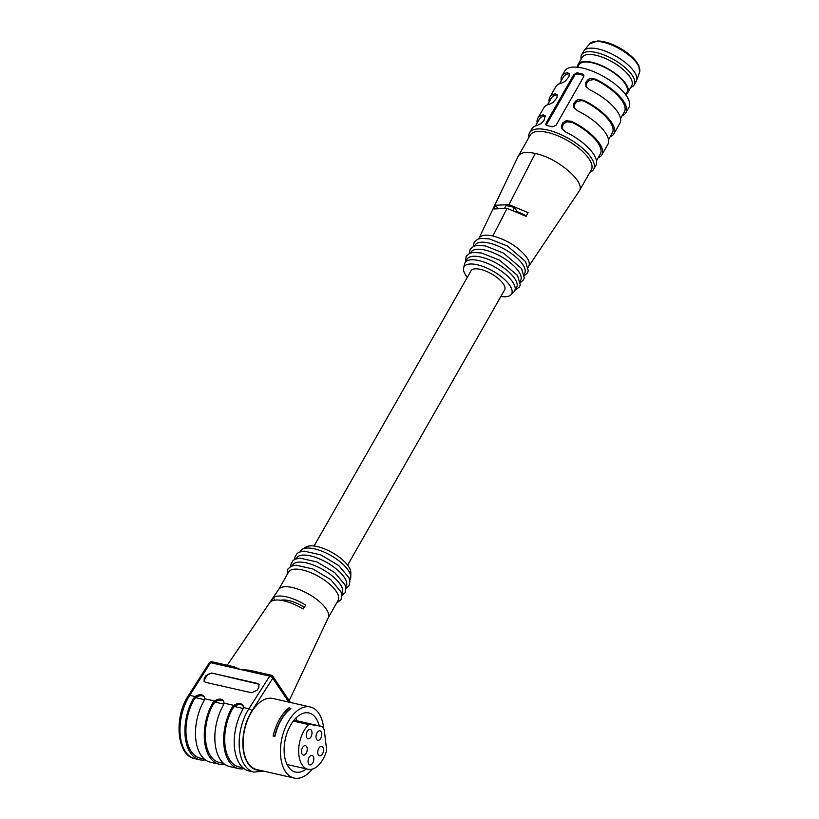 <?xml version="1.0" encoding="UTF-8"?>
<svg xmlns="http://www.w3.org/2000/svg" width="819" height="819" viewBox="0 0 819 819"><rect width="100%" height="100%" fill="white"/><g stroke="black" fill="none" stroke-linecap="round" stroke-linejoin="round"><path stroke-width="1.23" d="M349.733 580.067L350.184 579.279A28.542 11.067 -150.3 0 0 350.788 576.934L350.839 572.512A26.341 10.217 -150.3 0 0 332.463 552.743A26.341 10.217 -150.3 0 0 306.101 546.99L302.313 549.283A28.542 11.067 -150.3 0 0 300.604 550.992L300.153 551.781M323.72 728.603A36.446 20.721 102.8 0 0 318.837 713.329A36.446 20.721 102.8 0 0 310.268 706.971A36.446 20.721 102.8 0 0 281.992 737.919A36.446 20.721 102.8 0 0 294.134 778.05A36.446 20.721 102.8 0 0 312.315 769.092M310.268 706.971L272.922 698.494A36.446 20.721 102.8 0 0 244.656 729.453A36.446 20.721 102.8 0 0 256.797 769.573L294.134 778.05M273.249 736.138L273.157 735.841C276.269 723.126 281.634 713.718 289.25 707.636L290.888 708.619A36.446 20.721 102.8 0 0 274.846 736.742L273.249 736.138L274.846 736.742M328.132 617.946A28.542 11.067 -150.3 0 0 328.286 617.649A28.542 11.067 -150.3 0 0 308.824 594.184A28.542 11.067 -150.3 0 0 278.726 589.373L227.242 665.212M233.999 666.748L240.131 669.399L249.355 670.239M303.091 609.029A29.812 11.558 -150.3 0 0 270.69 601.678L273.29 597.757A29.423 11.415 -150.3 0 1 305.702 605.108L303.091 609.029M224.672 764.24A39.517 22.471 -77.2 0 1 219.134 764.178L210.329 762.182A39.517 22.471 -77.2 0 1 203.87 701.084L204.689 698.75L204.156 696.375C201.945 694.082 198.945 694.154 195.157 696.59L193.304 698.689A39.517 22.471 102.8 0 0 199.754 759.786A39.517 22.471 102.8 0 0 205.303 759.848M219.134 764.178A39.517 22.471 -77.2 0 1 212.674 703.081L214.527 700.982C218.315 698.556 221.314 698.484 223.536 700.767L224.068 703.152L223.239 705.487A39.517 22.471 102.8 0 0 229.699 766.584L238.503 768.58A39.517 22.471 -77.2 0 1 232.053 707.483L233.906 705.384C237.684 702.948 240.684 702.876 242.905 705.169L243.438 707.544L242.619 709.878A39.517 22.471 102.8 0 0 249.068 770.976L254.003 772.092A39.517 22.471 -77.2 0 1 239.332 747.808A39.517 22.471 -77.2 0 1 248.884 708.783L269.717 676.115A2.631 1.495 -77.2 0 1 271.222 675.194L248.976 670.147M211.619 673.023L257.401 683.415L259.019 684.438L258.804 687.54L257.094 690.212L251.453 692.751L205.661 682.36L204.044 681.326L204.269 678.224L205.968 675.552L211.619 673.023L257.78 683.967A4.392 3.184 146 0 1 259.193 684.745M204.453 696.908C202.027 695.085 199.109 695.351 195.69 697.706L193.98 699.692A37.766 21.468 102.8 0 0 200.133 758.107L204.31 759.059M243.059 767.843L238.872 766.901A37.766 21.468 -77.2 0 1 232.729 708.486L234.439 706.5C237.858 704.145 240.776 703.879 243.192 705.702M244.042 768.642A39.517 22.471 -77.2 0 1 238.503 768.58M223.689 763.451L219.502 762.499A37.766 21.468 -77.2 0 1 213.35 704.084L215.059 702.108C218.489 699.754 221.406 699.477 223.822 701.299M345.731 587.1L346.181 586.302A28.542 11.067 -150.3 0 0 326.873 562.551A28.542 11.067 -150.3 0 0 296.601 558.026L296.14 558.814M350.788 576.934A28.542 11.067 -150.3 0 0 330.886 555.517A28.542 11.067 -150.3 0 0 302.313 549.283M328.214 617.802L338.155 600.368A28.542 11.067 -150.3 0 0 318.847 576.607A28.542 11.067 -150.3 0 0 288.575 572.082L278.634 589.516M341.718 594.123L342.168 593.335A28.542 11.067 -150.3 0 0 322.86 569.574A28.542 11.067 -150.3 0 0 292.588 565.059L292.137 565.847M204.453 681.787A4.392 3.184 146 0 1 204.852 679.105L206.46 676.289A4.392 3.184 146 0 1 211.988 673.576M274.897 600.143L273.29 597.757M280.897 600.296A22.83 8.855 29.7 0 1 304.279 607.248M319.236 725.859A30.293 17.23 102.8 0 0 308.906 712.96A30.293 17.23 102.8 0 0 285.401 738.697A30.293 17.23 102.8 0 0 295.495 772.051A30.293 17.23 102.8 0 0 306.347 768.887M347.625 565.151L504.596 289.957A19.318 7.494 -150.3 0 0 503.316 283.906A19.318 7.494 -150.3 0 0 485.851 271.109A19.318 7.494 -150.3 0 0 471.038 270.813L314.066 546.007M317.025 732.821A4.832 2.744 102.8 0 0 317.813 740.284A4.832 2.744 102.8 0 0 321.222 737.315A4.832 2.744 102.8 0 0 321.089 731.705A4.832 2.744 102.8 0 0 319.953 730.865A4.832 2.744 102.8 0 0 317.025 732.821M302.498 747.614A4.832 2.744 102.8 0 0 303.296 755.087A4.832 2.744 102.8 0 0 306.695 752.108A4.832 2.744 102.8 0 0 306.562 746.508A4.832 2.744 102.8 0 0 305.426 745.669A4.832 2.744 102.8 0 0 302.498 747.614M309.091 757.391A4.832 2.744 102.8 0 0 309.879 764.864A4.832 2.744 102.8 0 0 313.626 760.759A4.832 2.744 102.8 0 0 312.019 755.435A4.832 2.744 102.8 0 0 309.091 757.391M318.755 748.371A4.832 2.744 102.8 0 0 319.543 755.835A4.832 2.744 102.8 0 0 322.952 752.866A4.832 2.744 102.8 0 0 322.819 747.266A4.832 2.744 102.8 0 0 321.683 746.416A4.832 2.744 102.8 0 0 318.755 748.371M307.268 731.326A4.832 2.744 102.8 0 0 308.057 738.799A4.832 2.744 102.8 0 0 311.466 735.82A4.832 2.744 102.8 0 0 311.333 730.22A4.832 2.744 102.8 0 0 310.196 729.371A4.832 2.744 102.8 0 0 307.268 731.326M308.753 724.6A24.805 14.107 -77.2 0 0 298.659 750.47A24.805 14.107 -77.2 0 0 307.975 769.256A24.805 14.107 -77.2 0 0 326.505 750.941A1.761 1.003 102.8 0 0 326.617 749.815L324.447 731.285A8.784 4.996 102.8 0 0 321.232 726.31A8.784 4.996 102.8 0 0 321.068 726.279L309.449 724.334A1.761 1.003 102.8 0 0 308.753 724.6L293.263 721.089M296.703 720.74A30.293 17.23 102.8 0 0 295.894 718.038M500.87 296.488A27.365 10.616 -150.3 0 0 510.841 294.901A27.365 10.616 -150.3 0 0 509.766 285.37A27.365 10.616 -150.3 0 0 483.671 266.707A27.365 10.616 -150.3 0 0 463.605 267.956A27.365 10.616 -150.3 0 0 467.311 277.344M528.685 266.339C529.913 264.097 529.269 261.128 526.76 257.453C518.744 247.246 507.452 240.08 492.895 235.954C485.626 234.388 481.019 235.104 479.074 238.114L478.613 238.913M495.628 205.252L493.775 208.988L507.063 208.343L526.177 216.339L528.04 212.602L508.957 204.658L495.628 205.252L497.276 207.698M579.115 191.196L579.299 190.888C585.902 182.187 557.381 157.78 535.257 153.46C526.341 151.505 520.669 152.395 518.253 156.132L518.048 156.511M528.931 137.397A36.886 14.312 29.7 0 1 529.565 132.739A36.886 14.312 29.7 0 1 557.852 133.302A36.886 14.312 29.7 0 1 591.195 157.729A36.886 14.312 29.7 0 1 593.642 169.287A36.886 14.312 29.7 0 1 589.956 172.205M593.642 169.287L595.843 165.428A36.886 14.312 -150.3 0 0 593.396 153.859A36.886 14.312 -150.3 0 0 565.427 131.828L561.906 128.563L561.384 126.556L562.653 122.942L566.113 120.741L571.437 121.284L572.215 122.43L567.086 121.755L563.318 124.048L562.1 127.59L562.694 129.76M598.177 157.801A36.886 14.312 -150.3 0 0 601.863 154.873A36.886 14.312 -150.3 0 0 599.416 143.315A36.886 14.312 -150.3 0 0 571.437 121.284M610.206 136.701A36.886 14.312 29.7 0 0 613.892 133.784A36.886 14.312 29.7 0 0 611.445 122.226A36.886 14.312 29.7 0 0 583.466 100.194L578.142 99.652L576.207 100.502L573.709 103.552L573.935 107.463L577.456 110.739A36.886 14.312 29.7 0 1 605.425 132.77A36.886 14.312 29.7 0 1 607.882 144.328L601.863 154.873M622.235 115.612A36.886 14.312 29.7 0 0 625.921 112.694A36.886 14.312 29.7 0 0 623.474 101.136A36.886 14.312 29.7 0 0 595.505 79.105L590.171 78.563L588.247 79.412L585.739 82.463L585.964 86.374L589.485 89.65A36.886 14.312 29.7 0 1 617.454 111.681A36.886 14.312 29.7 0 1 619.911 123.239L613.892 133.784M625.921 112.694L628.931 107.422A36.886 14.312 -150.3 0 0 626.484 95.864A36.886 14.312 -150.3 0 0 593.14 71.437A36.886 14.312 -150.3 0 0 564.854 70.874L561.844 76.147A36.886 14.312 -150.3 0 0 561.21 80.805M537.151 122.993A36.886 14.312 29.7 0 1 537.786 118.325A36.886 14.312 29.7 0 1 543.263 114.895L545.239 115.868L543.918 120.639L540.97 123.587L537.244 125.44A36.886 14.312 29.7 0 0 531.777 128.88L529.565 132.739M557.35 95.055L556.07 94.943L555.292 93.796A36.886 14.312 -150.3 0 0 549.815 97.236A36.886 14.312 -150.3 0 0 549.18 101.894M555.292 93.796L557.268 94.779L556.92 97.84L552.999 102.498L549.273 104.341A36.886 14.312 -150.3 0 0 543.806 107.78L537.786 118.325M569.379 73.956L568.099 73.853L567.321 72.707A36.886 14.312 -150.3 0 0 561.844 76.147M567.321 72.707L569.297 73.679L568.949 76.751L565.028 81.409L561.312 83.251A36.886 14.312 -150.3 0 0 555.835 86.691L549.815 97.236M573.761 74.652L546.089 123.157L545.884 124.897L546.867 125.553A36.886 14.312 29.7 0 1 552.508 126.832L555.958 125.399L583.63 76.884L583.722 74.979L582.585 74.099A36.886 14.312 29.7 0 0 576.945 72.819L577.753 74.017A2.631 1.914 -34 0 0 574.436 75.655L573.761 74.652L576.945 72.819M579.279 190.919L591.318 169.83A35.125 13.626 -150.3 0 0 588.984 158.814A35.125 13.626 -150.3 0 0 547.287 132.371A35.125 13.626 -150.3 0 0 530.292 135.022L518.263 156.112M524.191 274.222L524.641 273.433A28.542 11.077 -150.3 0 0 522.747 264.486A28.542 11.077 -150.3 0 0 496.938 245.587A28.542 11.077 -150.3 0 0 475.051 245.147L474.6 245.946M520.178 281.255L520.628 280.467A28.542 11.077 -150.3 0 0 518.734 271.519A28.542 11.077 -150.3 0 0 492.925 252.621A28.542 11.077 -150.3 0 0 471.038 252.18L470.587 252.969M510.841 294.901L513.841 292.004A28.542 11.077 -150.3 0 0 514.619 291.011L516.615 287.5A28.542 11.077 -150.3 0 0 514.721 278.552A28.542 11.077 -150.3 0 0 488.923 259.643A28.542 11.077 -150.3 0 0 467.035 259.213L465.028 262.725A28.542 11.077 -150.3 0 0 464.568 263.902L463.605 267.956M514.619 291.011A28.542 11.077 -150.3 0 0 512.714 282.064A28.542 11.077 -150.3 0 0 486.916 263.165A28.542 11.077 -150.3 0 0 465.028 262.725M620.546 118.581L624.395 111.824A35.125 13.626 -150.3 0 0 596.273 80.252L593.775 79.474L588.963 80.467L586.435 83.569L586.752 87.582M559.52 83.773L563.37 77.017A35.125 13.626 29.7 0 1 568.099 73.853M608.517 139.67L612.366 132.913A35.125 13.626 -150.3 0 0 584.244 101.341L581.746 100.563L576.934 101.556L574.395 104.658L574.723 108.671M547.491 104.863L551.341 98.106A35.125 13.626 29.7 0 1 556.07 94.943M572.215 122.43A35.125 13.626 29.7 0 1 600.337 154.003L596.488 160.759M545.321 116.144L544.031 116.042A35.125 13.626 -150.3 0 0 539.311 119.195L535.462 125.952M583.896 75.491A2.631 1.914 -34 0 0 583.394 75.297L577.753 74.017M546.089 123.157L546.764 124.16L574.436 75.655M546.764 124.16A2.631 1.914 -34 0 0 546.457 125.43M504.78 207.893L506.06 205.661A28.102 10.903 29.7 0 1 514.506 207.586L517.28 211.691A21.079 8.18 29.7 0 1 526.31 216.083M514.506 207.586L513.073 210.104M625.102 83.63A27.662 10.729 29.7 0 1 626.934 92.301L625.614 94.635A28.542 11.067 29.7 0 0 627.702 92.742A28.542 11.067 29.7 0 0 618.693 76.136A28.542 11.067 29.7 0 0 591.932 62.305A28.542 11.067 29.7 0 0 578.122 64.455A28.542 11.067 29.7 0 0 577.528 67.219L578.879 64.896A27.662 10.729 29.7 0 1 600.092 65.315A27.662 10.729 29.7 0 1 625.102 83.63M627.702 92.742L631.715 85.708A28.542 11.067 -150.3 0 0 622.706 69.113A28.542 11.067 -150.3 0 0 595.945 55.272A28.542 11.067 -150.3 0 0 582.125 57.432L578.122 64.455M630.763 87.377A30.293 11.753 -150.3 0 0 634.244 84.818A30.293 11.753 -150.3 0 0 613.748 59.603A30.293 11.753 -150.3 0 0 581.603 54.801A30.293 11.753 -150.3 0 0 581.183 59.091M634.244 84.818L636.25 81.306A30.293 11.753 -150.3 0 0 636.578 80.59A30.293 11.753 -150.3 0 0 615.755 56.091A30.293 11.753 -150.3 0 0 584.06 50.635A30.293 11.753 -150.3 0 0 583.609 51.28L581.603 54.801M243.438 707.544L248.884 708.783A2.631 1.157 -147.5 0 1 251.924 710.912A36.886 20.977 102.8 0 0 243.284 749.897A36.886 20.977 102.8 0 0 259.94 770.29M234.244 666.809L212.049 661.772A2.631 1.495 102.8 0 0 210.544 662.684L269.717 676.115A2.631 1.157 32.5 0 1 272.758 678.245L251.924 710.912M188.411 695.587C173.628 717.352 176.771 755.824 194.83 758.67A39.517 22.471 102.8 0 1 180.16 734.377A39.517 22.471 102.8 0 1 189.711 695.351A2.631 1.157 -147.5 0 0 188.411 695.587L209.244 662.919A2.631 1.157 32.5 0 1 210.544 662.684L189.711 695.351L195.157 696.59M204.689 698.75L214.527 700.982M224.068 703.152L233.906 705.384M193.98 699.692L193.304 698.689M232.729 708.486L232.053 707.483M213.35 704.084L212.674 703.081M288.831 702.108L272.758 678.245A2.631 1.914 146 0 0 272.829 676.289A2.631 2.631 0 0 0 271.222 675.194M215.059 702.108L223.853 704.105M234.439 706.5L243.223 708.496M195.69 697.706L204.484 699.702M257.78 683.967L257.401 683.415M204.852 679.105L204.269 678.224M206.46 676.289L205.968 675.552M290.694 708.333A36.886 20.977 102.8 0 0 274.652 736.455M321.068 726.279L294.011 720.136L321.232 726.31M293.54 720.72L309.449 724.334M507.063 208.343L492.884 235.964M535.257 153.46L508.957 204.658M595.505 79.105L596.273 80.252M583.466 100.194L584.244 101.341M544.031 116.042L543.263 114.895M583.394 75.297L582.585 74.099M636.578 80.59L639.578 72.256A28.778 11.159 -150.3 0 0 619.799 48.986A28.778 11.159 -150.3 0 0 589.7 43.806L584.06 50.635M328.286 617.649L289.209 700.603M194.83 758.67L199.754 759.786M294.83 559.346L294.953 557.155L297 553.552L299.252 552.129L304.166 551.126L320.925 554.924L338.677 565.509L348.955 577.692L349.918 581.132L349.068 585.677L345.935 588.503M287.019 574.805L287.694 569.205L291.236 566.185L296.14 565.192L312.909 568.98L330.651 579.576L340.929 591.748L341.902 595.198L341.042 599.733L336.609 603.091M290.817 566.379L290.94 564.189L292.997 560.585L295.239 559.152L300.153 558.159L316.912 561.947L334.664 572.542L344.942 584.725L345.905 588.165L345.055 592.7L341.933 595.526M254.003 772.092L263.698 771.14M290.469 702.477L272.829 676.289M212.049 661.772A2.631 2.631 0 0 0 209.244 662.919M307.975 769.256L287.059 764.516M518.069 156.47L478.91 238.401M579.084 191.237L528.49 266.656M528.654 266.4L528.194 267.199M524.406 275.624L527.528 272.809L528.286 270.792L525.563 261.507L507.463 246.038L489.393 238.892L480.917 238.401L477.682 239.261L474.16 242.291L473.29 246.468M520.393 282.657L523.515 279.842L524.273 277.825L521.56 268.54L503.46 253.071L485.38 245.925L476.914 245.424L473.669 246.294L470.147 249.324L469.277 253.501M515.069 290.223L519.502 286.865L520.27 284.848L517.547 275.563L499.447 260.094L481.367 252.958L472.901 252.457L469.666 253.327L466.134 256.357L465.479 261.937M639.578 72.256L638.851 65.581L635.872 60.934C632.145 56.398 626.996 52.221 620.433 48.403C611.895 43.602 604.289 41.114 597.645 40.95L589.7 43.806"/></g></svg>
